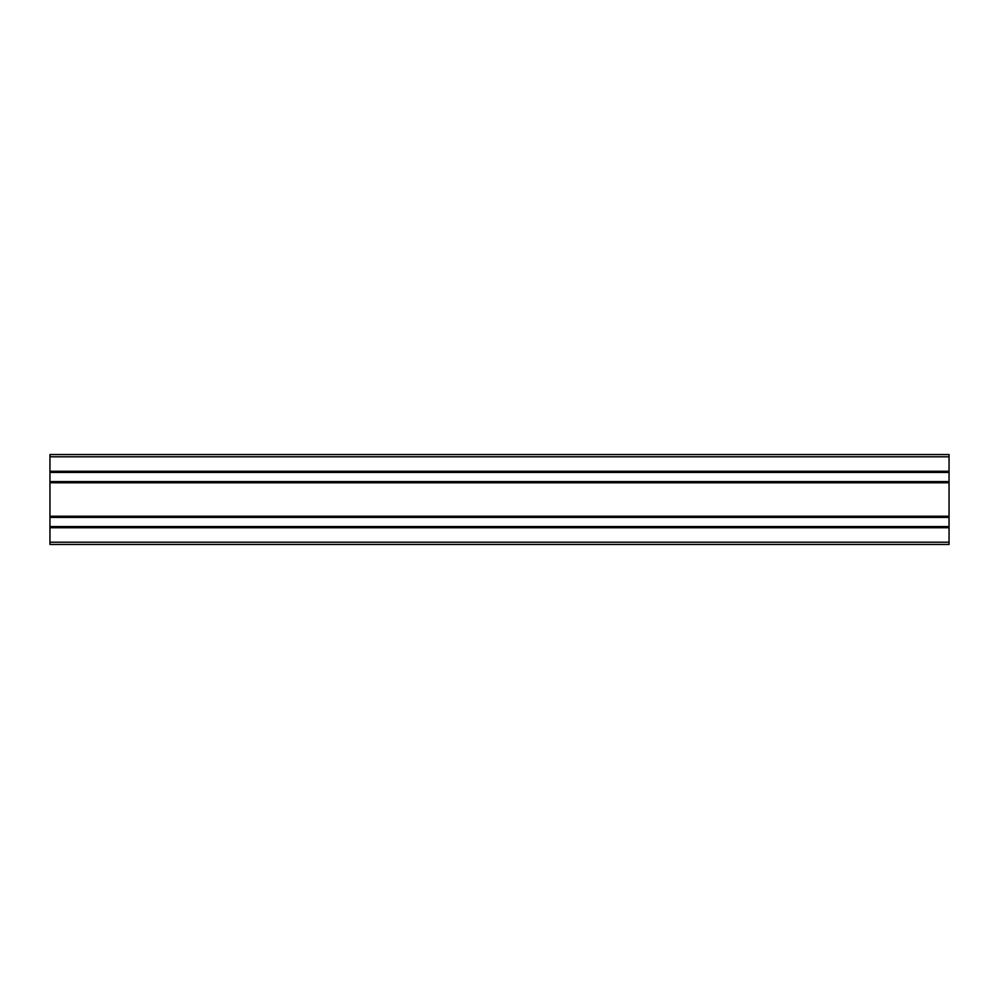 <?xml version="1.0" encoding="UTF-8"?>
<svg xmlns="http://www.w3.org/2000/svg" width="999" height="999" viewBox="0 0 999 999"><rect width="100%" height="100%" fill="white"/><g stroke="black" fill="none" stroke-linecap="round" stroke-linejoin="round"><path stroke-width="1.5" d="M49.95 454.545L949.05 454.545L49.95 454.545L49.95 456.793L949.05 456.793L949.05 454.545L949.05 456.793L49.95 456.793L49.95 471.266L949.05 471.266L949.05 456.793L949.05 471.266L49.95 471.266L949.05 471.266L49.95 471.803L949.05 471.54L49.95 472.165L949.05 471.803L49.95 472.165L949.05 472.165L949.05 481.605L49.95 481.605L49.95 472.44L949.05 472.44L949.05 481.88L49.95 481.605L949.05 481.88L49.95 481.88L949.05 482.242L49.95 482.242L949.05 482.242L49.95 482.505L949.05 482.779L49.95 482.779L49.95 516.221L949.05 516.221L949.05 482.779L949.05 516.221L49.95 516.221L949.05 516.221L49.95 516.758L949.05 516.495L49.95 517.12L949.05 516.758L49.95 517.12L949.05 517.12L949.05 526.56L949.05 517.395L49.95 517.395L49.95 526.56L949.05 526.56L49.95 526.56L949.05 526.835L49.95 526.835L949.05 527.197L49.95 527.197L949.05 527.197L49.95 527.46L949.05 527.734L49.95 527.734L49.95 542.207L949.05 542.207L949.05 527.734L949.05 542.207L49.95 542.207L49.95 544.455L949.05 544.455L949.05 542.207L949.05 544.455L49.95 544.455L49.95 454.545"/></g></svg>
